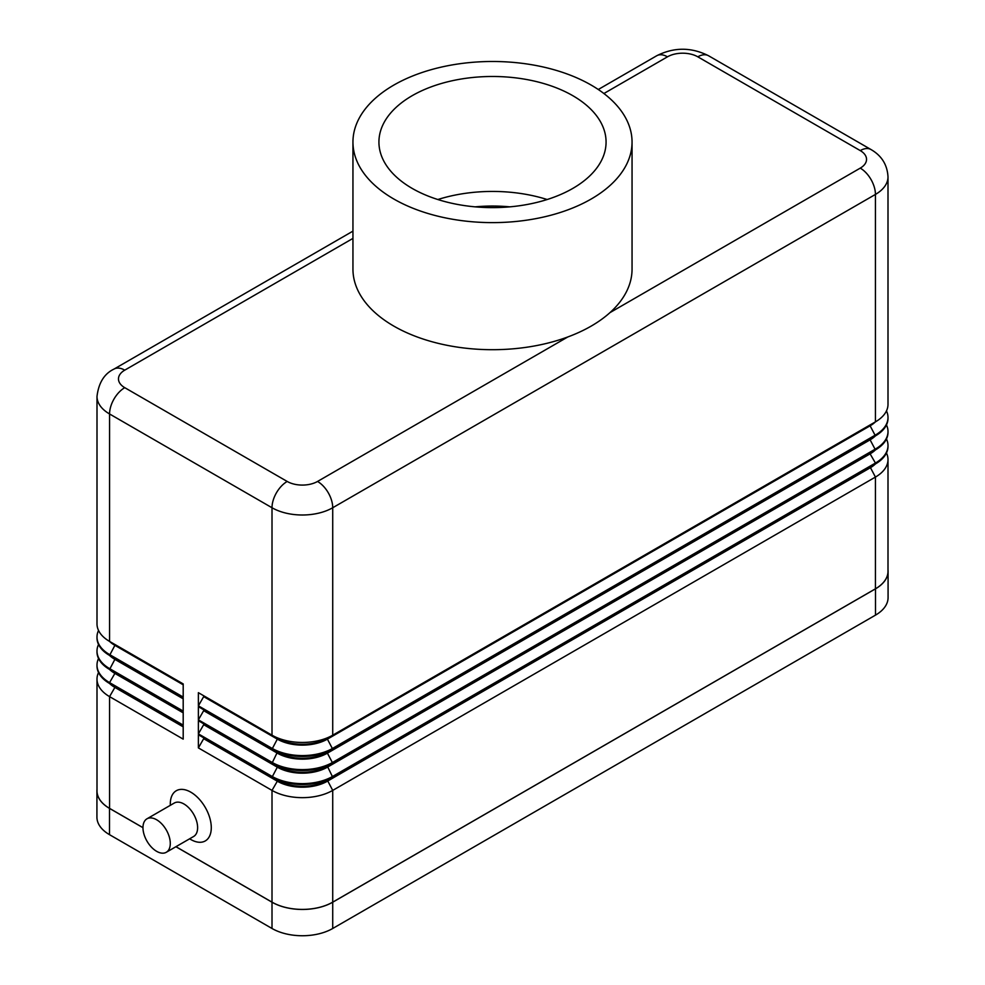 <?xml version="1.0" encoding="UTF-8"?>
<svg xmlns="http://www.w3.org/2000/svg" width="985" height="985" viewBox="0 0 985 985"><rect width="100%" height="100%" fill="white"/><g stroke="black" fill="none" stroke-linecap="round" stroke-linejoin="round"><path stroke-width="1.48" d="M146.974 818.806L174.296 803.034A19.318 11.155 60 0 1 183.961 803.994A19.318 11.155 60 0 1 196.581 821.022A19.318 11.155 60 0 1 193.614 836.499L166.293 852.271A19.318 11.155 60 0 1 156.627 851.323A19.318 11.155 60 0 1 144.007 834.295A19.318 11.155 60 0 1 146.974 818.806A19.318 11.155 60 0 1 156.627 819.766A19.318 11.155 60 0 1 169.248 836.794A19.318 11.155 60 0 1 166.293 852.271M190.782 839.491L189.612 838.814L190.782 839.491A28.984 16.733 60 0 0 211.282 827.659A28.984 16.733 60 0 0 190.782 792.162A28.984 16.733 60 0 0 170.294 803.994L170.294 805.348M708.547 55.751L870.986 149.535A21.473 12.399 -60 0 0 860.25 150.594A21.473 12.399 180 0 1 860.25 168.127A21.473 12.399 60 0 1 870.986 179.455A21.473 12.399 60 0 1 875.431 194.427A42.934 24.785 0 0 0 888.002 176.894C887.325 164.803 881.649 155.692 870.986 149.535L708.547 55.751C691.273 47.083 673.999 47.083 656.724 55.751L598.277 89.5L656.724 55.751A21.473 12.399 -120 0 1 667.461 56.822A21.473 12.399 180 0 1 697.811 56.822A21.473 12.399 -60 0 1 708.547 55.751M98.537 630.449A42.934 24.785 0 0 0 96.998 637.024A42.934 24.785 0 0 0 109.569 654.557L183.198 697.06L183.198 683.91L109.569 641.407A42.934 24.785 180 0 1 96.998 623.874L96.998 396.438C98.648 382.783 104.324 373.672 114.014 369.079L352.95 231.13L114.014 369.079A21.473 12.399 60 0 1 124.75 370.151L352.95 238.395M632.05 142.049L632.05 269.139A139.55 80.561 180 0 1 609.974 312.627A139.55 80.561 180 0 1 567.816 336.956A139.55 80.561 180 0 1 393.828 326.109A139.55 80.561 180 0 1 352.95 269.139L352.95 142.049A139.55 80.561 180 0 1 439.101 67.62A139.55 80.561 180 0 1 591.172 85.079A139.55 80.561 180 0 1 632.05 142.049A139.55 80.561 180 0 1 545.899 216.491A139.55 80.561 180 0 1 393.828 199.019A139.55 80.561 180 0 1 352.95 142.049M547.155 199.524A113.57 65.564 0 0 0 437.845 199.524M412.198 188.418A113.57 65.564 180 0 1 378.929 142.049A113.57 65.564 180 0 1 449.037 81.472A113.57 65.564 180 0 1 572.802 95.693A113.57 65.564 180 0 1 606.071 142.049A113.57 65.564 180 0 1 535.963 202.627A113.57 65.564 180 0 1 412.198 188.418M870.174 424.892A35.423 20.451 180 0 1 870.112 424.929L332.721 735.192A42.934 24.785 180 0 1 272.008 735.192L198.379 692.677L198.379 705.826L272.008 748.329A42.934 24.785 0 0 0 332.721 748.329L875.431 435.013A42.934 24.785 0 0 0 888.002 417.48A42.934 24.785 0 0 0 886.463 410.905M98.537 644.473A42.934 24.785 0 0 0 96.998 651.048A42.934 24.785 0 0 0 109.569 668.581L183.198 711.084L183.198 697.934L109.569 655.431A42.934 24.785 180 0 1 96.998 637.898A42.934 24.785 180 0 1 96.998 637.467M183.198 711.958L109.569 669.455L183.198 711.958L183.198 725.108L109.569 682.605L114.888 673.395A35.423 20.451 180 0 1 109.52 669.431M98.537 672.521A42.934 24.785 0 0 0 96.998 679.096A42.934 24.785 0 0 0 109.569 696.629L183.198 739.132L183.198 725.982L109.569 683.479A42.934 24.785 180 0 1 96.998 665.946A42.934 24.785 180 0 1 96.998 665.515M96.998 679.096L96.998 790.844A42.934 24.785 0 0 0 109.569 808.377L142.973 827.659M175.958 846.694L272.008 902.149A42.934 24.785 0 0 0 332.721 902.149L875.431 588.821A42.934 24.785 0 0 0 888.002 571.3L888.002 459.552A42.934 24.785 0 0 0 886.463 452.977M888.002 445.959A42.934 24.785 180 0 1 888.002 446.402A42.934 24.785 180 0 1 875.431 463.935L332.721 777.263A42.934 24.785 180 0 1 272.008 777.263L198.379 734.748L198.379 747.898L272.008 790.401A42.934 24.785 0 0 0 332.721 790.401L875.431 477.072A42.934 24.785 0 0 0 888.002 459.552M888.002 431.935A42.934 24.785 180 0 1 888.002 432.378A42.934 24.785 180 0 1 875.431 449.911L332.721 763.24A42.934 24.785 180 0 1 272.008 763.24L198.379 720.725L198.379 733.874L272.008 776.377A42.934 24.785 0 0 0 332.721 776.377L875.431 463.048A42.934 24.785 0 0 0 888.002 445.528A42.934 24.785 0 0 0 886.463 438.953M870.174 438.916A35.423 20.451 180 0 1 870.112 438.953L327.414 752.281A35.423 20.451 180 0 1 277.314 752.281L198.379 706.701L198.379 719.85L272.008 762.353A42.934 24.785 0 0 0 332.721 762.353L875.431 449.025A42.934 24.785 0 0 0 888.002 431.504A42.934 24.785 0 0 0 886.463 424.929M114.826 644.436A35.423 20.451 0 0 0 114.888 644.473L183.198 683.91M198.379 705.826L203.686 696.629L277.314 739.132A35.423 20.451 0 0 0 327.414 739.132L327.414 738.258A35.423 20.451 180 0 1 277.314 738.258L198.379 692.677M198.379 719.85L203.686 710.653L277.314 753.156A35.423 20.451 0 0 0 327.414 753.156L327.414 752.281L332.721 749.216A42.934 24.785 180 0 1 272.008 749.216L277.314 739.132L277.314 738.258L272.008 735.192L272.008 507.743A21.473 12.399 -60 0 1 276.453 492.783A21.473 12.399 -60 0 1 287.189 481.456L124.75 387.671A21.473 12.399 180 0 1 124.75 370.151M870.174 452.94A35.423 20.451 180 0 1 870.112 452.977L327.414 766.305L332.721 763.24L327.414 753.156L870.112 439.827L870.112 438.953L875.431 435.887L332.721 749.216L327.414 739.132L870.112 425.803L870.112 424.929L875.431 421.863L332.721 735.192L332.721 507.743A21.473 12.399 -120 0 0 328.276 492.783A21.473 12.399 -120 0 0 317.539 481.456A21.473 12.399 180 0 1 287.189 481.456M888.002 176.894L888.002 404.33A42.934 24.785 180 0 1 875.431 421.863L875.431 194.427L332.721 507.743A42.934 24.785 0 0 1 272.008 507.743L109.569 413.971A21.473 12.399 -60 0 1 114.014 399.011A21.473 12.399 -60 0 1 124.75 387.671M888.002 417.911A42.934 24.785 180 0 1 888.002 418.354A42.934 24.785 180 0 1 875.431 435.887L870.112 425.803A35.423 20.451 0 0 0 875.48 421.839M332.721 763.24L327.414 766.305A35.423 20.451 180 0 1 277.314 766.305L272.008 763.24L277.314 752.281L198.379 706.701M875.431 435.887L870.112 438.953L875.431 435.887M875.431 449.911L870.112 439.827A35.423 20.451 0 0 0 875.48 435.85M870.112 452.977L870.112 453.851A35.423 20.451 0 0 0 875.48 449.874M198.379 733.874L203.686 724.677L277.314 767.18L277.314 766.305L198.379 720.725M198.379 747.898L203.686 738.688L277.314 781.203L277.314 780.329L272.008 777.263L277.314 767.18A35.423 20.451 0 0 0 327.414 767.18L870.112 453.851L875.431 463.048L875.431 463.935L327.414 780.329A35.423 20.451 180 0 1 277.314 780.329L198.379 734.748M203.686 696.629L203.686 695.742M203.686 710.653L203.686 709.766M203.686 724.677L203.686 723.79M870.174 466.964A35.423 20.451 180 0 1 870.112 467.001L875.431 463.935M332.721 777.263L327.414 780.329L332.721 777.263L327.414 766.305M272.008 902.149L272.008 790.401L277.314 781.203A35.423 20.451 0 0 0 327.414 781.203L870.112 467.875A35.423 20.451 0 0 0 875.48 463.898M203.686 738.688L203.686 737.814M183.198 684.797L114.888 645.347L114.888 644.473L109.569 641.407L109.569 413.971A42.934 24.785 0 0 1 96.998 396.438M114.826 658.46A35.423 20.451 0 0 0 114.888 658.497L109.569 655.431L114.888 645.347A35.423 20.451 180 0 1 109.52 641.383M183.198 698.821L114.888 659.371L114.888 658.497L183.198 697.934M114.826 672.484A35.423 20.451 0 0 0 114.888 672.521L109.569 669.455L114.888 659.371A35.423 20.451 180 0 1 109.52 655.407M183.198 712.845L114.888 673.395L114.888 672.521L109.569 669.455A42.934 24.785 180 0 1 96.998 651.922A42.934 24.785 180 0 1 96.998 651.491M98.537 658.497A42.934 24.785 0 0 0 96.998 665.072A42.934 24.785 0 0 0 109.569 682.605L109.569 683.479L183.198 725.982M114.826 686.508A35.423 20.451 0 0 0 114.888 686.545L109.569 683.479L114.888 686.545L114.888 687.419A35.423 20.451 180 0 1 109.52 683.455M183.198 726.856L114.888 687.419L109.569 696.629L109.569 808.377M142.973 827.695L109.495 808.377A42.934 24.785 180 0 1 96.924 790.844A42.934 24.785 180 0 1 96.998 789.367M888.002 569.822A42.934 24.785 180 0 1 888.076 571.3A42.934 24.785 180 0 1 875.505 588.821L332.721 902.198A42.934 24.785 180 0 1 272.008 902.198L175.909 846.718M888.076 571.3L888.076 597.587A42.934 24.785 180 0 1 875.505 615.12L332.721 928.486A42.934 24.785 180 0 1 272.008 928.486L109.495 834.664A42.934 24.785 180 0 1 96.924 817.144L96.924 790.844M509.861 206.85A109.273 63.089 0 0 0 475.139 206.85M860.25 168.127L609.974 312.627M567.816 336.956L317.539 481.456M697.811 56.822L860.25 150.594M603.891 93.526L667.461 56.822M277.314 738.258L272.008 735.192M870.112 424.929L875.431 421.863L870.112 424.929M277.314 752.281L272.008 749.216M870.112 467.001L875.431 477.072L875.431 588.821M327.414 780.329L332.721 790.401L332.721 902.149M114.888 658.497L109.569 655.431M875.505 615.12L875.505 588.821M332.721 928.486L332.721 902.198M272.008 928.486L272.008 902.198M109.495 834.664L109.495 808.377M888.002 432.378L888.002 431.504M888.002 446.402L888.002 445.528M888.002 418.354L888.002 417.48M96.998 637.898L96.998 637.024M96.998 651.922L96.998 651.048M96.998 665.946L96.998 665.072"/></g></svg>
